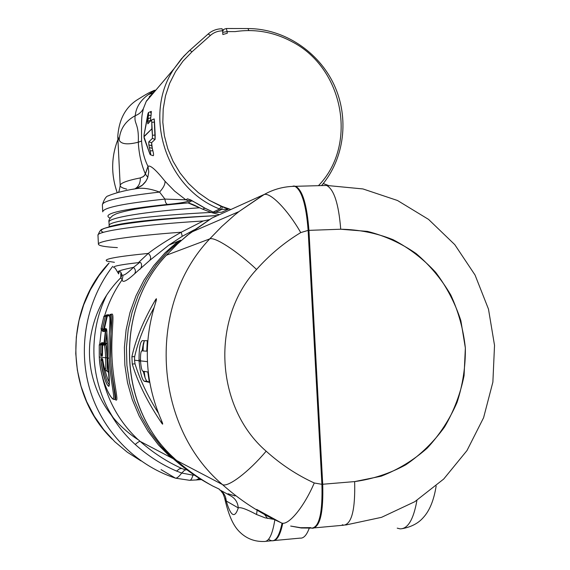 <?xml version="1.0" encoding="UTF-8"?>
<svg xmlns="http://www.w3.org/2000/svg" width="570" height="570" viewBox="0 0 570 570"><rect width="100%" height="100%" fill="white"/><g stroke="black" fill="none" stroke-linecap="round" stroke-linejoin="round"><path stroke-width="0.85" d="M139.009 360.133L140.484 360.048L139.009 360.133C139.052 348.356 140.149 341.872 142.3 340.668C140.149 341.872 139.052 348.356 139.009 360.133L139.037 360.71L139.009 360.133M139.066 361.28L139.037 360.71L134.506 360.197L134.67 356.599C138.09 341.266 144.545 324.943 154.035 307.629C144.545 324.943 138.09 341.266 134.67 356.599L131.898 356.756C135.746 338.958 143.69 319.834 155.731 299.4L156.444 299.364L155.731 299.4L156.387 298.723L155.439 303.183C156.665 299.336 156.764 298.074 155.731 299.4C143.69 319.834 135.746 338.958 131.898 356.756L134.67 356.599L134.506 360.197L139.037 360.71L139.066 361.28C140.277 373.044 142.023 379.713 144.31 381.273L149.361 382.342L147.801 371.989L142.792 371.17C141.787 370.457 141.039 367.215 140.555 361.451L140.498 360.297C140.412 354.54 140.847 351.398 141.78 350.863L146.768 351.17L147.295 340.71L142.3 340.668L147.295 340.71L146.768 351.17L141.78 350.863C140.847 351.398 140.412 354.54 140.498 360.297L140.526 360.874L147.402 361.651L140.526 360.874L140.555 361.451C141.018 367.051 141.745 370.286 142.735 371.155L147.801 371.989L149.361 382.342L144.231 381.245C141.951 379.449 140.227 372.794 139.066 361.28L140.541 361.195L139.066 361.28M144.374 340.682L142.051 350.849L143.383 343.518L143.077 350.792L143.383 343.518L144.374 340.682M147.78 340.718L147.224 351.198L147.78 340.718M158.346 413.079C147.63 395.958 139.857 379.556 135.033 363.86L134.506 360.197L135.033 363.86L132.254 364.023L131.898 356.756L132.254 364.023L135.033 363.86C139.857 379.556 147.63 395.958 158.346 413.079M145.079 377.775L146.647 381.123L144.31 381.273L146.647 381.123L145.079 377.775L143.205 371.241L145.079 377.775L144.153 371.398L145.079 377.775M149.311 382.071L146.647 381.123L149.311 382.071M161.93 423.446C147.787 402.641 137.897 382.833 132.254 364.023C137.897 382.833 147.787 402.641 161.93 423.446C163.106 424.857 162.885 423.724 161.282 420.054C144.851 381.822 142.906 342.862 155.439 303.183C142.906 342.862 144.851 381.822 161.282 420.054L162.593 424.18L161.93 423.446L162.593 423.403L161.93 423.446M209.71 238.916C146.967 304.907 152.703 425.291 222.364 484.507L176.7 460.553C118.168 410.863 113.451 310.65 166.369 255.239L209.71 238.916L166.369 255.239L176.493 244.865L187.295 235.303L211.94 218.054L263.582 194.733L238.887 211.634L234.462 215.189L221.694 226.561L209.71 238.916C214.413 236.429 237.077 251.014 256.571 269.467C210.679 318.68 215.097 407.151 266.154 451.184C248.655 472.074 227.409 487.998 222.364 484.507C240.191 500.389 259.728 513.114 280.989 522.683L256.671 509.395L280.989 522.683C259.728 513.114 240.191 500.389 222.364 484.507C152.703 425.291 146.967 304.907 209.71 238.916L221.694 226.561L234.462 215.189L238.887 211.634L263.582 194.733L211.94 218.054L222.058 213.486L211.94 218.054L191.028 232.304L178.246 243.212L166.369 255.239C113.451 310.65 118.168 410.863 176.7 460.553L222.364 484.507C227.409 487.998 248.655 472.074 266.154 451.184C280.768 464.358 296.799 474.96 314.262 482.982C303.532 508.098 287.33 527.015 280.989 522.683C287.33 527.015 303.532 508.098 314.262 482.982C296.799 474.96 280.768 464.358 266.154 451.184C215.097 407.151 210.679 318.68 256.571 269.467C237.077 251.014 214.413 236.429 209.71 238.916M181.944 468.547C166.932 461.786 153.009 452.737 140.184 441.401L173.365 458.807C184.295 468.54 196.08 476.876 208.727 483.83L208.727 483.83C196.08 476.876 184.295 468.54 173.365 458.807L174.392 458.451L173.365 458.807L170.786 457.453L158.574 445.07L147.972 431.155L139.158 415.943L132.297 399.677L127.502 382.634L124.851 365.092L124.388 347.344L126.12 329.695L130.01 312.431L135.988 295.837L143.946 280.191L153.736 265.734L165.186 252.695L178.104 241.281L165.186 252.695L153.736 265.734L143.946 280.191L135.988 295.837L130.01 312.431L126.12 329.695L124.388 347.344L124.851 365.092L127.502 382.634L132.297 399.677L139.158 415.943L147.972 431.155L158.574 445.07L170.786 457.453L140.184 441.401L138.631 439.997L140.184 441.401C153.009 452.737 166.932 461.786 181.944 468.547L185.834 470.072M212.553 485.932C199.735 478.878 187.779 470.421 176.7 460.553C187.779 470.421 199.735 478.878 212.553 485.932L219.279 489.138M224.701 498.38L226.24 500.987C230.772 516.399 234.783 518.707 238.267 507.913C240.39 506.922 246.475 509.117 256.536 514.496L257.134 510.2L256.536 514.496C246.475 509.117 240.39 506.922 238.267 507.913C237.847 502.676 235.46 498.743 231.107 496.099C235.46 498.743 237.847 502.676 238.267 507.913L226.24 500.987C225.834 495.964 223.54 492.188 219.364 489.651L231.107 496.099L219.364 489.651C223.54 492.188 225.834 495.964 226.24 500.987L224.651 498.102C222.293 491.019 222.663 493.891 220.854 490.706M300.732 232.596C284.359 242.499 269.631 254.79 256.571 269.467C269.631 254.79 284.359 242.499 300.732 232.596L308.135 230.394L321.908 484.315L314.262 482.982L321.908 484.315L308.135 230.394C306.845 203.789 299.136 183.077 292.453 186.383L294.925 186.319C301.772 190.23 306.176 204.922 308.135 230.394L300.732 232.596C287.843 209.967 270.387 192.147 264.102 194.548C270.387 192.147 287.843 209.967 300.732 232.596M263.582 194.733L264.102 194.548L263.582 194.733M228.014 493.727L235.018 495.95M290.671 526.06L300.597 527.699L310.657 527.635C317.889 532.095 323.546 511.561 321.908 484.315C322.677 512.366 319.378 526.958 312.011 528.091L301.259 527.991L290.671 526.06M210.665 484.878L208.727 483.83M180.74 240.177L167.687 251.719L156.109 264.9L146.212 279.521L138.175 295.353L132.133 312.132L128.193 329.588L126.447 347.444L126.911 365.391L129.597 383.133L134.449 400.375L141.388 416.827L150.295 432.21L161.018 446.282L173.365 458.807L161.018 446.282L150.295 432.21L141.388 416.827L134.449 400.375L129.597 383.133L126.911 365.391L126.447 347.444L128.193 329.588L132.133 312.132L138.175 295.353L146.212 279.521L156.109 264.9L167.687 251.719L180.74 240.177L168.834 245.15L182.243 236.315L194.242 229.845M138.175 439.726C119.942 422.598 108.015 401.643 102.386 376.856C108.015 401.643 119.942 422.598 138.175 439.726M99.757 343.981L101.353 329.873L99.757 343.981M104.666 315.702C108.557 302.698 114.392 290.714 122.165 279.749C122.408 283.105 126.561 281.117 134.634 273.785L139.643 269.225L134.634 273.785C126.561 281.117 122.408 283.105 122.165 279.749C114.371 290.743 108.528 302.756 104.638 315.787M139.279 269.624L149.796 260.355L168.834 245.15L149.796 260.355L139.279 269.624C142.521 268.27 142.35 260.697 138.41 262.642C142.35 260.697 142.521 268.27 139.279 269.624M103.37 343.966L103.234 342.727L101.674 342.684L100.961 343.696L101.674 342.684L103.234 342.727L103.37 343.966M115.09 399.42C119.793 404.023 113.929 386.432 112.204 361.195C110.509 335.844 114.898 313.322 111.841 314.041L109.932 314.783L111.841 314.041C114.898 313.322 110.509 335.844 112.204 361.195C113.929 386.432 119.793 404.023 115.09 399.42M102.187 330.258L102.913 331.526L104.488 331.455L104.973 329.859L104.488 331.455L102.913 331.526L101.952 330.194L104.595 329.496L103.719 329.36L106.74 316.129L107.231 316.257L106.74 316.129L108.343 314.562L106.448 315.288L108.343 314.562L108.328 315.167L108.343 314.562L106.74 316.129L103.719 329.36L102.472 328.883M176.586 471.091C161.545 464.628 147.758 455.751 135.211 444.457C137.855 442.199 139.508 441.18 140.184 441.401C139.508 441.18 137.855 442.199 135.211 444.457C125.892 436.007 117.983 426.324 111.492 415.416C118.881 425.484 131.642 435.858 138.631 439.997C131.642 435.858 118.881 425.484 111.492 415.416C101.638 402.719 94.998 388.426 91.556 372.531C94.998 388.426 101.638 402.719 111.492 415.416C117.983 426.324 125.892 436.007 135.211 444.457C147.758 455.751 161.545 464.628 176.586 471.091L179.5 468.789L181.759 468.469L179.5 468.789L176.586 471.091L181.723 473.043L176.586 471.091M267.544 518.458L264.537 514.475L267.544 518.458M196.7 479.712L199.365 478.337L197.241 479.911L190.045 480.261M268.598 539.213C274.32 543.702 278.808 538.351 282.072 523.16C279.549 535.365 276.087 541.236 271.69 540.766L265.862 541.308M184.737 470.072L181.723 473.043L184.737 470.072M193.18 474.689L192.924 475.145L181.723 473.043C178.631 477.147 176.337 478.779 174.826 477.945C134.855 464.636 102.08 430.721 89.718 389.025C77.513 347.272 86.498 300.255 112.739 266.325C86.498 300.255 77.513 347.272 89.718 389.025C102.08 430.721 134.855 464.636 174.826 477.945C176.337 478.779 178.631 477.147 181.723 473.043L192.924 475.145L193.18 474.689M194.057 475.173L192.924 475.145L194.057 475.173M274.847 519.812C272.439 534.717 268.833 541.942 264.031 541.479C268.833 541.942 272.439 534.717 274.847 519.812M256.536 514.496L265.086 517.824L274.013 519.405L265.086 517.824L256.536 514.496M238.267 507.913C234.783 518.707 230.772 516.399 226.24 500.987L238.267 507.913M138.261 439.805L138.631 439.997M112.746 416.998C89.967 381.173 87.659 333.015 106.718 295.032C87.659 333.015 89.967 381.173 112.746 416.998M120.776 277.896L122.023 274.954L120.776 277.896L122.165 279.749L120.776 277.889M122.165 279.749L122.956 276.122M121.638 274.362C122.429 276.685 126.383 274.348 133.508 267.351C135.546 269.353 135.924 271.498 134.634 273.785C135.924 271.498 135.546 269.353 133.508 267.351L139.493 262.599L133.508 267.351C126.383 274.348 122.429 276.685 121.638 274.362M194.249 229.845L182.243 236.315L181.239 232.218C167.145 240.184 156.159 247.252 148.264 253.415C116.237 256.628 102.486 259.208 107.017 261.153C102.486 259.208 116.237 256.628 148.264 253.415L138.41 262.642C118.995 264.851 111 266.589 114.435 267.857L113.651 267.33C113.416 266.09 121.674 264.53 138.41 262.642L148.264 253.415C150.751 255.716 151.257 258.032 149.796 260.355C151.257 258.032 150.751 255.716 148.264 253.415C156.159 247.252 167.145 240.184 181.239 232.218L203.205 220.989L209.283 219.649M118.674 273.928L118.959 271.947L118.674 273.928L115.14 268.057L118.674 273.928M182.243 236.315L168.841 245.143L182.272 236.293L194.285 229.817M105.35 330.009L104.431 328.619L105.528 328.548L105.578 329.147L103.883 344.522M102.493 354.704L101.902 353.942L102.03 344.558L102.7 344.586L102.03 344.558L102.115 343.838L103.234 342.727L102.514 343.738L100.562 343.788L102.115 343.838L101.902 353.942L100.576 353.963L100.683 344.978L102.03 344.558L102.115 343.838L100.249 343.902L101.916 343.845L102.03 344.558L101.866 343.853L101.916 344.558L100.683 344.978L100.576 353.963L102.486 353.863L101.93 353.934L102.493 354.704L101.987 354.661L101.902 353.942L101.98 354.661L101.902 353.942L101.98 354.661L102.493 354.711M102.5 343.746L101.866 343.845M101.474 343.268L101.674 342.684L100.961 343.696L102.514 343.738M114.862 399.378C117.983 400.924 111.67 382.021 110.637 358.216L110.63 358.138C109.383 335.516 113.38 315.73 111.1 314.954L111.1 314.954C113.373 315.73 109.39 335.466 110.63 358.06C111.064 332.887 110.943 318.53 110.274 314.996L109.917 314.939L110.274 314.996C110.943 318.544 111.057 332.923 110.63 358.138L110.637 358.216C111.67 381.836 117.128 400.988 114.028 399.428C117.128 400.988 111.67 381.836 110.637 358.216C111.67 382.021 117.983 400.924 114.862 399.378L114.028 399.428C113.23 399.62 111.977 398.423 110.266 395.844C109.468 394.461 108.072 392.915 104.011 382.206C101.503 374.661 99.921 366.268 99.258 357.019L99.273 357.012M110.829 314.889L111.841 314.041M109.967 314.747L110.238 314.284L109.697 314.975L111.1 314.954L109.362 315.11L108.82 315.816C111.684 314.946 107.987 335.075 109.233 358.195L107.652 358.01C107.538 341.615 107.096 331.854 106.319 328.712L106.063 329.154M104.488 331.455L103.512 330.108L101.952 330.194L102.913 331.526L102.849 330.913M106.483 315.246L106.74 314.797L106.212 315.466L107.816 315.238M101.952 330.194L101.054 328.833L102.486 328.74L103.719 329.36M120.812 273.621L120.826 277.704C103.533 295.096 93.273 316.215 90.046 341.067C88.906 351.626 89.412 362.114 91.556 372.531C89.412 362.114 88.906 351.626 90.046 341.067C93.273 316.215 103.533 295.096 120.826 277.704L120.812 273.621M189.404 480.275C190.736 480.56 191.912 478.85 192.924 475.145C191.912 478.85 190.736 480.553 189.404 480.275L175.503 478.166M175.453 478.145L161.075 469.637L175.453 478.145M118.767 271.769C116.615 271.384 121.531 269.909 133.508 267.351C121.531 269.909 116.615 271.384 118.767 271.769L120.562 271.862L121.488 273.643M97.983 235.396C95.653 231.363 141.21 224.701 203.205 220.989C141.21 224.701 95.653 231.363 97.983 235.396L98.418 244.295C96.893 241.103 130.053 235.959 181.239 232.218C130.053 235.959 96.893 241.103 98.418 244.295C99.016 245.848 105.336 246.953 117.377 247.608M107.017 261.153L114.427 262.314M209.276 219.649L203.205 220.989L181.239 232.218M103.491 232.311C97.605 230.266 103.213 227.722 120.299 224.687C142.956 220.946 175.061 217.925 216.607 215.617C175.061 217.925 142.956 220.946 120.299 224.687C110.73 226.333 104.759 227.879 102.379 229.318M103.947 344.024L103.284 344.002L102.6 345L102.5 354.148L102.607 345.057L103.69 345.099L103.861 344.529L103.69 345.099L102.607 345.057L103.284 344.002L102.614 344.943M99.258 344.864L99.273 357.019C100.213 378.523 109.932 397.603 112.853 398.679C115.696 399.862 110.324 381.337 109.233 358.195C107.979 335.067 111.684 314.946 108.82 315.816L109.362 315.11L108.336 315.167L107.302 316.029L104.431 328.619L104.638 329.546M104.431 328.634L107.302 315.987L108.82 315.816L107.302 316.029L107.801 315.331L107.324 315.944M102.728 329.66L103.512 330.108L102.486 328.74L105.329 316.307L106.74 316.129L106.618 315.431L107.274 315.395L106.618 315.431L106.74 316.129L106.448 315.438L106.355 316.072L105.329 316.307L102.486 328.74L101.054 328.833L101.253 329.745M105.756 315.702L105.329 316.307L103.868 316.471L101.054 328.833L103.861 316.514L105.329 316.307L106.455 315.438L104.353 315.83L103.89 316.421M101.617 330.073L101.04 328.84L103.868 316.471M141.004 460.909L127.324 452.224L114.848 441.779L103.797 429.737L94.364 416.314L86.725 401.722L81.018 386.225L77.349 370.094L75.767 353.599L76.316 337.041L78.974 320.703L83.69 304.865L90.366 289.809L98.888 275.787L109.098 263.034L98.888 275.787L90.366 289.809L83.69 304.865L78.974 320.703L76.316 337.041L75.767 353.599L77.349 370.094L81.018 386.225L86.725 401.722L94.364 416.314L103.797 429.737L114.848 441.779L127.324 452.224L141.004 460.909M199.742 478.572L197.833 479.869L199.742 478.572M282.727 523.431C280.333 534.831 277.084 540.602 272.987 540.745C277.084 540.602 280.333 534.831 282.727 523.431M322.713 484.251C323.496 511.547 320.34 526.153 313.243 528.062C320.34 526.153 323.496 511.547 322.713 484.251L354.64 481.593C355.367 509.473 351.74 524.008 343.767 525.198C351.74 524.008 355.367 509.48 354.64 481.593L322.713 484.251L308.933 230.358L322.713 484.251M294.049 186.141C301.644 187.416 306.61 202.151 308.933 230.358L340.725 229.226L367.493 231.399C384.971 235.859 401.18 243.248 416.114 253.557C429.98 265.342 441.551 279.186 450.827 295.089C458.558 311.854 463.403 329.488 465.355 347.985L464.073 375.644C460.41 393.884 453.92 410.984 444.593 426.944C433.791 441.893 420.845 454.518 405.762 464.828C389.73 473.528 372.687 479.121 354.64 481.593L381.166 476.199C398.145 469.616 413.499 460.254 427.236 448.113C439.719 434.632 449.666 419.392 457.055 402.392C462.804 384.729 465.576 366.596 465.355 347.985L460.874 320.703C455.131 303.09 446.73 286.974 435.68 272.346C423.289 258.908 409.075 248.014 393.029 239.671C376.236 233.016 358.801 229.532 340.725 229.226L308.933 230.358C306.974 204.894 302.563 190.209 295.702 186.297L294.049 186.141M109.262 226.967C112.041 225.791 117.057 224.609 124.324 223.426C145.357 220.191 176.137 217.576 216.664 215.588C176.137 217.576 145.357 220.191 124.324 223.426C117.057 224.609 112.041 225.791 109.262 226.967M108.25 386.004C109.86 386.823 109.661 377.49 107.652 358.01L109.233 358.195C110.324 381.337 115.696 399.862 112.853 398.679C109.932 397.603 100.213 378.523 99.273 357.019L105.6 357.768C105.365 351.455 104.965 347.351 104.41 345.463L105.735 330.643L104.41 345.463C104.965 347.351 105.365 351.455 105.6 357.768L99.273 357.019L99.258 344.921L100.683 344.978L101.467 343.938M100.691 355.352L100.862 355.901L102.329 356.058L102.5 354.148L102.329 356.058L102.458 355.473L102.329 356.058L100.862 355.901L101.652 354.725L102.358 354.59M105.443 330.458L105.528 328.548L104.431 328.619L107.302 315.987M102.493 354.811L101.652 354.725L100.862 355.901L100.576 353.963M101.061 344.209L100.683 344.978L99.258 344.921L99.914 343.895L99.266 344.814M100.911 360.354L102.23 360.311L100.933 360.646L101.011 358.53L102.5 358.722L102.821 360.24C105.265 373.549 106.191 372.723 105.6 357.768L106.968 357.711C106.697 350.842 106.241 346.382 105.593 344.33L106.961 331.541L105.685 343.61L104.331 343.546L105.685 343.61L104.41 345.463L105.593 344.33C106.241 346.382 106.697 350.842 106.968 357.711L105.6 357.768C106.191 372.723 105.265 373.549 102.821 360.24L102.5 358.722L101.011 358.53L100.89 359.022M105.735 330.643L106.861 330.785L105.735 330.643L106.319 328.712C107.096 331.854 107.538 341.615 107.652 358.01C109.24 374.982 109.668 384.422 108.934 386.339C106.141 385.17 103.476 376.606 100.933 360.646C102.073 370.4 103.861 377.775 106.291 382.755M309.232 528.24C306.66 535.223 303.603 538.522 300.062 538.13C303.603 538.522 306.66 535.223 309.232 528.24M323.91 185.521L326.603 185.45C333.999 189.318 338.708 203.91 340.725 229.226C338.708 203.91 333.999 189.318 326.603 185.442M211.071 212.432L218.944 214.612L211.071 212.432C150.765 215.424 106.733 221.139 109.176 225.763C106.733 221.139 150.765 215.424 211.071 212.432L202.728 209.19L211.071 212.432M106.319 328.712L106.775 329.887L106.319 328.712M107.652 358.01L106.79 329.945M100.933 360.646L102.244 360.418C104.303 374.454 106.697 382.563 109.426 384.757C106.697 382.563 104.303 374.454 102.244 360.418L100.933 360.646M102.23 360.311L102.835 360.425L102.244 360.418L102.244 359.634L102.23 360.311M101.011 358.53L102.251 359.634L101.011 358.53M106.968 357.711C107.474 366.132 107.317 370.564 106.504 371.013C107.317 370.571 107.474 366.161 106.975 357.782C107.566 366.182 107.495 370.593 106.754 370.999C107.495 370.586 107.566 366.154 106.968 357.711C106.747 350.814 106.369 346.346 105.835 344.316C106.369 346.346 106.747 350.814 106.968 357.711M102.828 360.297L102.693 359.285M188.071 202.913L199.614 207.772C144.944 211.463 107.032 218.018 108.998 222.229C106.996 217.989 145.549 211.406 199.614 207.772L202.728 209.19L204.794 208.157L202.728 209.19L199.614 207.772C194.463 205.086 190.622 203.469 188.071 202.913L191.933 200.754L188.064 202.913M115.582 225.05L116.95 225.292L115.582 225.05M416.934 500.353C413.535 519.477 407.906 528.974 400.04 528.846C407.906 528.974 413.535 519.477 416.934 500.353M342.306 524.756L343.767 525.198L314.476 527.87M105.593 344.33L107.06 343.304L105.685 343.61L105.593 344.33M107.231 340.853L107.26 343.959L107.231 340.853M105.058 370.051C106.569 376.243 108.036 380.354 109.476 382.406M110.11 218.132C101.125 214.028 120.263 209.461 167.53 204.423C177.876 203.476 185.108 202.329 189.219 200.982L190.758 200.113L189.219 200.982C185.108 202.329 177.876 203.476 167.53 204.423C120.263 209.461 101.125 214.028 110.11 218.132M397.233 528.148L400.04 528.846M107.295 371.034L108.072 372.011L108.549 371.155C108.3 372.431 107.83 372.274 107.139 370.678M105.785 344.323L105.685 343.61L105.785 344.323M105.835 344.316L105.813 343.61L107.06 343.304M102.721 211.848C103.099 207.68 123.84 203.426 164.944 199.094C165.236 202.151 166.105 203.932 167.53 204.423C166.098 203.932 165.236 202.151 164.944 199.094L185.827 199.806L189.219 200.982L185.827 199.806L187.53 198.823L190.843 200.013L187.53 198.823C191.869 200.576 197.705 203.704 205.05 208.207L205.05 208.207C197.705 203.704 191.869 200.576 187.53 198.823L185.827 199.806L164.944 199.094C123.84 203.426 103.099 207.68 102.721 211.848L102.379 204.879C102.579 200.704 121.638 196.436 159.572 192.09L164.944 199.094L159.572 192.09C163.476 187.751 165.286 184.124 164.994 181.224L174.591 191.093L185.827 199.806L174.591 191.093L164.994 181.224C155.81 169.718 150.138 164.758 147.993 166.362C144.239 158.873 142.101 150.437 141.581 141.054C141.267 115.304 141.823 116.365 143.348 108.685L146.191 101.503L154.605 91.599M117.221 192.66C110.943 174.641 111.178 156.907 117.926 139.472C111.178 156.907 110.943 174.641 117.221 192.66C110.922 174.648 111.164 156.914 117.926 139.458M148.058 99.301L146.661 100.598L148.058 99.301M146.191 101.503L143.348 108.685C141.624 111.991 138.916 114.321 135.24 115.689C135.988 107.495 140.334 100.484 148.271 94.663L152.717 93.024L146.191 101.503L174.121 68.635L183.618 56.352L189.81 50.295L192.026 51.77L183.048 61.061L175.524 71.656L169.632 83.334L165.485 95.86L163.198 108.948L162.828 122.322L164.367 135.696L167.801 148.763L173.045 161.253L179.985 172.888L188.463 183.419L198.296 192.617L209.261 200.298L221.117 206.297L219.628 208.998C166.283 188.613 142.265 114.998 174.121 68.635C142.265 114.998 166.283 188.613 219.628 208.998L213.144 212.054L205.05 208.207L213.144 212.054L219.628 208.998L221.773 209.397L215.246 212.446L213.144 212.054L215.068 212.46L221.773 209.397L228.37 209.19L221.694 212.239L215.225 212.453M152.275 148.335L151.62 142.657L155.111 139.351L154.192 118.93L154.52 122.115L151.791 122.315L151.527 119.971L147.808 123.825L148.513 112.49L144.039 134.912L147.879 113.993C148.627 111.72 148.791 112.19 148.364 115.411L151.086 115.211L151.321 111.399L151.086 115.211L148.364 115.411L147.915 118.852L150.737 117.655L151.086 115.211L150.737 117.655L147.915 118.852L147.659 121.545L150.43 120.37L150.737 117.655L150.43 120.37L147.659 121.545L147.872 123.797L151.456 120.006L151.791 122.315L154.52 122.115L155.175 135.069L152.439 135.261L151.884 128.799L151.791 122.315L152.439 135.261L155.175 135.069L155.111 139.351L152.382 138.417L152.439 135.261L152.382 138.417L155.111 139.351L151.62 142.657L148.777 141.887L152.382 138.417L148.777 141.887L151.62 142.657L151.698 145.671L148.82 144.894L148.777 141.887L148.82 144.894L151.698 145.671L152.86 150.708L152.275 148.335L149.347 147.537L152.275 148.335M150.38 121.146L150.43 120.37L150.38 121.146M150.972 111.877L150.615 112.867M153.18 155.71C153.786 155.61 153.679 153.943 152.86 150.708L150.138 150.9L148.82 144.894L150.138 150.9L152.86 150.708C153.679 153.943 153.786 155.61 153.18 155.71L150.352 154.734C150.815 154.662 150.744 153.38 150.138 150.9C150.893 154.313 150.808 155.361 149.882 154.021L150.352 154.734M174.121 68.635L181.353 58.902L188.535 51.45L208.192 33.965L210.43 35.411L192.026 51.77L189.753 50.338M132.689 189.29L136.437 188.649C142.835 187.573 150.544 188.72 159.572 192.09C121.638 196.436 102.579 200.704 102.379 204.879M154.883 91.278L152.717 93.024L148.271 94.663L155.069 90.16L151 91.855L155.069 90.16L148.271 94.663C140.334 100.484 135.988 107.495 135.24 115.689C125.25 121.146 119.9 129.297 119.18 140.149L117.776 136.479L119.18 140.149C121.189 144.231 127.559 144.915 138.289 142.208C138.938 153.943 141.303 164.552 145.393 174.035L147.993 166.362L148.763 171.791L147.815 177.341L148.763 171.791L147.993 166.362C150.138 164.758 155.81 169.718 164.994 181.224C165.286 184.124 163.476 187.751 159.572 192.09C150.544 188.72 142.835 187.573 136.437 188.649L142.058 185.45L146.041 181.053L147.815 177.341L145.393 174.035C141.303 164.552 138.938 153.943 138.289 142.208C139.13 123.035 133.715 124.125 135.24 115.689C138.916 114.321 141.624 111.991 143.348 108.685C141.823 116.365 141.267 115.304 141.581 141.054L138.289 142.208L141.581 141.054C142.101 150.437 144.239 158.873 147.993 166.362L144.915 175.011L143.17 176.75L140.348 177.897C126.633 180.647 119.914 183.255 120.199 185.706C120.441 187.003 122.6 188.136 126.683 189.119M135.788 188.756L142.6 185.001L145.136 182.329L147.202 178.909L147.815 177.341L145.393 174.035L143.554 176.479L140.348 177.897C140.405 183.148 138.574 186.803 134.841 188.877C138.574 186.803 140.405 183.148 140.348 177.897C126.633 180.647 119.914 183.255 120.199 185.706L117.805 136.971M144.21 138.446L149.882 154.021L143.996 136.786L144.21 138.446M143.982 136.458L151.884 128.799L143.996 136.786L144.039 134.912M151.542 119.971L154.092 118.98M149.29 96.601L152.575 93.993L149.29 96.601M208.136 34.015L210.43 35.411C213.907 32.397 217.982 30.873 222.649 30.823C217.982 30.873 213.907 32.397 210.43 35.411L192.026 51.77L183.048 61.061L175.524 71.656L169.632 83.334L165.485 95.86L163.198 108.948L162.828 122.322L164.367 135.696L167.801 148.763L173.045 161.253L179.985 172.888L188.463 183.419L198.296 192.617L209.261 200.298L222.193 206.504L221.773 209.397L219.628 208.998L221.117 206.297L228.37 209.19L221.773 209.397L222.193 206.504L230.85 209.511L222.193 206.504L228.37 209.19L221.694 212.239M119.18 140.149C119.9 129.297 125.25 121.146 135.24 115.689C133.715 124.125 139.13 123.035 138.289 142.208C127.559 144.915 121.189 144.231 119.18 140.149M222.043 28.764L222.649 30.823L222.043 28.764M208.185 33.972L209.169 33.153M222.841 34.521L222.649 30.823L222.841 34.521L227.273 33.245L222.841 34.521M248.841 30.538L247.964 28.55L248.841 30.538M323.311 183.49L323.838 183.761M235.203 31.599L227.188 31.592L226.269 28.514L227.188 31.592L222.728 32.333L227.188 31.592L227.273 33.245L227.188 31.592L235.203 31.599C254.989 28.692 273.864 32.034 291.812 41.624C273.864 32.034 254.989 28.692 235.189 31.607M223.924 29.348L222.671 31.158L223.924 29.348M318.445 185.67C358.038 145.008 343.803 68.115 291.812 41.624C343.803 68.115 358.038 145.008 318.445 185.67M192.261 230.821L192.29 231.335L192.261 230.821M194.513 229.717L194.57 230.743M134.342 208.435L131.898 209.753M146.59 381.102L144.231 381.245M294.925 186.319C283.953 186.44 273.678 189.183 264.102 194.548L238.887 211.634L191.028 232.304L178.232 243.219L166.333 255.26C114.249 309.916 117.783 407.956 174.27 458.337M224.73 498.465C230.337 523.21 237.063 529.765 241.751 533.862C248.085 539.192 255.51 541.728 264.031 541.479M106.362 315.531L106.17 316.058M97.976 235.239C99.493 231.142 101.04 229.133 102.614 229.204C102.55 228.641 108.442 227.131 120.299 224.687L124.324 223.426L109.084 226.546L109.176 225.763M102.6 345L102.472 355.481M101.453 343.945L99.928 343.895L99.258 344.871L99.258 357.019M105.015 329.887L104.424 328.619M109.062 262.998C63.626 310.451 64.987 393.542 112.254 439.228M105.593 329.147L105.429 330.458M201.374 479.577L198.424 479.812M300.062 538.13L274.27 540.524M345.584 525.034L381.558 517.325L414.803 501.693L443.716 479.028L466.98 450.557L483.588 417.724L492.879 382.099L494.525 345.342L488.483 309.118L475.052 275.039L454.789 244.658L428.547 219.393L397.475 200.49L362.955 188.941L326.603 185.45L295.702 186.297M109.369 385.049L107.637 358.003M106.504 371.013C104.616 368.947 105.443 374.476 102.814 360.269M188.399 202.884C166.625 204.737 148.627 206.867 134.413 209.29C125.771 210.978 119.629 212.532 115.995 213.928L112.867 215.524C109.711 218.182 108.414 220.362 108.991 222.051M108.998 222.229L109.162 225.556M436.157 486.003C433.898 500.225 429.602 510.749 423.275 517.574C421.686 519.341 416.093 526.017 402.548 528.618M106.939 370.984L107.153 370.621M190.843 200.013L204.865 208.192M102.372 204.68C104.374 198.759 106.469 195.802 108.663 195.816C106.946 196.151 118.852 191.214 136.437 188.649M212.945 212.04L204.951 208.235M151.321 111.399L148.513 112.49M154.192 118.93L151.527 119.971M153.993 90.466C150.694 92.254 151.57 90.794 137.997 99.351C125.728 106.825 118.987 119.201 117.776 136.479M189.81 50.295L208.192 33.965C212.183 30.538 216.828 28.806 222.136 28.764M120.199 185.706C119.415 190.216 118.795 192.425 118.332 192.354M135.781 188.734L141.51 185.87M213.052 212.083L215.068 212.46M222.642 30.716L223.169 30.132C223.07 29.64 224.153 29.099 226.411 28.514L248.121 28.55C284.095 28.7 318.63 51.606 334.056 84.738C349.467 117.89 344.586 158.546 321.58 185.585M328.313 185.421L323.226 183.59"/></g></svg>
